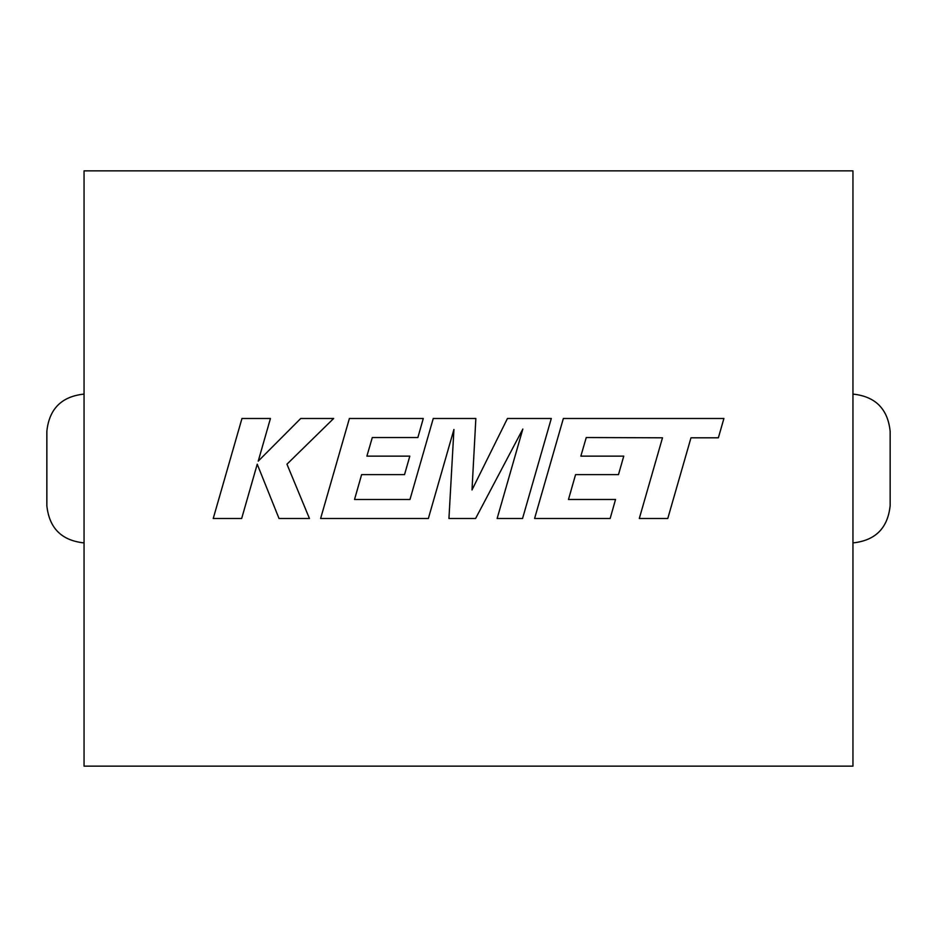 <?xml version="1.0" encoding="UTF-8"?>
<svg xmlns="http://www.w3.org/2000/svg" width="937" height="937" viewBox="0 0 937 937"><rect width="100%" height="100%" fill="white"/><g stroke="black" fill="none" stroke-linecap="round" stroke-linejoin="round"><path stroke-width="1.41" d="M84.049 766.138L84.049 170.862L852.951 170.862L852.951 766.138L84.049 766.138M46.85 505.699C49.216 528.14 61.619 540.544 84.049 542.91C61.619 540.544 49.216 528.14 46.85 505.699L46.85 431.301C49.216 408.86 61.619 396.456 84.049 394.09C61.619 396.456 49.216 408.86 46.85 431.301M890.15 431.301C887.784 408.86 875.381 396.456 852.951 394.09C875.381 396.456 887.784 408.86 890.15 431.301L890.15 505.699C887.784 528.14 875.381 540.544 852.951 542.91C875.381 540.544 887.784 528.14 890.15 505.699M586.257 437.532L662.494 437.802L639.292 518.501L667.776 518.501L690.979 437.802L718.363 437.802L723.914 418.488L563.36 418.488L534.594 518.501L610.151 518.501L615.55 499.468L568.478 499.468L575.564 474.614L618.479 474.614L623.761 456.132L580.846 456.132L586.257 437.532M551.307 418.488L507.444 418.488L472.002 489.946L475.855 418.488L433.257 418.488L409.984 499.48L354.537 499.48L361.623 474.614L404.538 474.614L409.82 456.132L366.894 456.132L372.305 437.532L417.879 437.532L423.29 418.488L349.396 418.488L320.618 518.501L428.361 518.501L453.93 429.462L448.94 518.501L475.598 518.501L522.834 429.041L497.137 518.501L522.553 518.501L551.307 418.488M241.969 418.488L213.226 518.501L241.664 518.501L257.23 464.202L279.027 518.501L309.456 518.501L286.956 464.202L333.642 418.488L300.73 418.488L258.225 461.145L270.442 418.488L241.969 418.488"/></g></svg>
